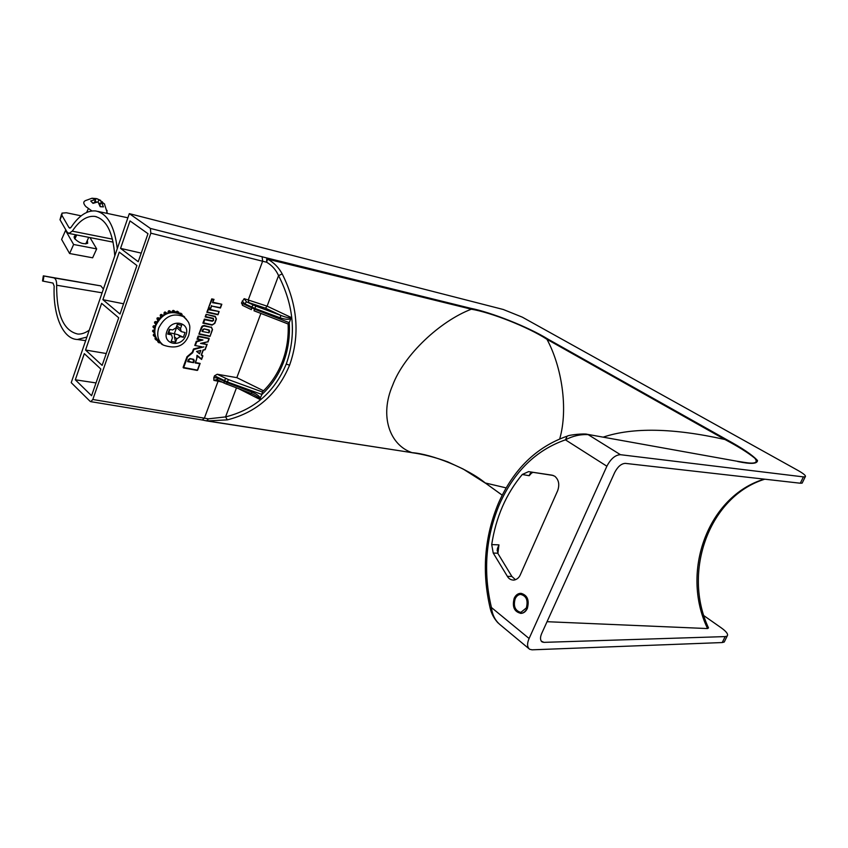 <?xml version="1.0" encoding="UTF-8"?>
<svg xmlns="http://www.w3.org/2000/svg" width="848" height="848" viewBox="0 0 848 848"><rect width="100%" height="100%" fill="white"/><g stroke="black" fill="none" stroke-linecap="round" stroke-linejoin="round"><path stroke-width="1.27" d="M78.355 281.928L62.667 279.215L78.355 281.928M117.278 248.655C114.491 225.939 107.314 213.378 95.739 210.972C87.143 210.166 78.938 215.572 71.137 227.211L69.737 228.154L68.964 227.55L70.564 227.868M68.964 227.55L61.904 215.36L61.999 213.124L66.377 212.763L81.154 215.837M61.904 215.36L60.007 219.738L67.024 231.96L68.911 233.433L72.26 231.165L112.466 239.136M60.007 219.738L61.522 214.215M114.787 255.884C113.007 232.161 106.307 218.985 94.669 216.378C86.856 215.668 79.383 220.586 72.26 231.165M89.273 330.137C85.394 332.946 81.599 334.25 77.889 334.07C63.536 330.837 56.466 314.555 56.657 285.235L102.099 292.814M43.948 275.992L43.333 275.854L42.517 280.974L43.131 281.133L43.948 275.992L53.827 277.868C55.745 278.515 56.689 280.964 56.657 285.235M43.131 281.133L52.989 283.073L54.166 286.126C52.852 315.096 62.752 339.083 77.401 339.497L85.659 340.642M86.888 337.069L77.401 339.497M43.333 275.854L100.838 285.893L103.392 289.051M107.081 210.431L106.668 213.293M91.891 210.94L85.902 206.615C83.231 203.668 83.104 201.654 85.521 200.584L91.976 198.252M104.643 204.103L98.972 199.725L98.008 201.866L100.181 206.679L103.435 206.88L101.272 202.078L104.633 204.145M98.972 199.725L96.587 198.623L91.976 198.241L95.707 199.503L90.704 200.997L93.004 203.361L98.008 201.866M99.788 205.386L101.272 202.078M98.845 203.223L100.7 203.35M102.089 202.333L102.354 201.76M99.863 205.619L100.827 206.615M95.146 200.775L96.449 202.121M92.623 202.831L93.98 202.916M94.234 202.81L95.707 199.503M95.241 198.464L94.987 199.047M76.447 235.458L74.539 236.062L74.444 238.383C78.758 242.857 83.168 244.5 87.673 243.312L87.355 240.387M66.239 230.592L65.55 230.455L73.617 244.489L96.683 248.899L89.983 237.578M96.683 248.899L92.633 257.803L69.6 253.52L61.618 239.433L65.55 230.455M73.617 244.489L69.6 253.52M182.511 315.922L180.423 314.279C170.035 310.145 161.83 313.898 155.799 325.537C153.573 332.967 155.131 338.681 160.473 342.656L161.12 343.196M176.808 325.749L180.454 328.685L181.673 325.293L177.296 324.381L176.077 327.773L172.589 329.967L169.441 329.321L167.734 334.08L170.883 334.727L168.529 332.787L167.734 334.08M170.883 334.727L171.625 335.024L172.42 337.939L171.201 341.32L175.578 342.189L176.797 338.818L174.434 336.879L175.578 342.189M180.454 328.685L181.249 331.621L185.065 332.543L183.359 337.25L177.889 334.695L180.264 336.624L183.359 337.25M180.264 336.624L176.797 338.818M180.889 331.324L176.596 327.466L174.328 333.762L168.763 332.67M168.784 332.639L169.929 329.427M176.596 327.466L176.448 326.734M174.328 333.762L177.889 334.695M174.434 336.879L174.518 334.027M179.002 313.516L177.762 311.534M182.14 315.626L182.044 314.195L179.458 313.728M185.055 317.862L183.963 316.993M177.529 311.343L178.854 312.382M174.444 311.428L173.119 310.389L174.444 311.428L173.649 312.043L172.324 310.993L171.943 312.403M170.077 311.767L168.763 310.728L170.077 311.767L169.43 312.552L168.116 311.502L168.084 312.986L167.024 313.643M165.742 313.272L164.798 312.043L165.742 313.272L165.286 314.173L163.971 313.113L164.332 314.481L162.784 315.445L160.76 314.513L161.735 315.827L160.76 314.513M158.332 319.272L157.028 318.212L158.332 319.272L158.343 320.215L157.039 319.145L158.057 320.025L156.869 321.89L157.315 322.261M155.778 323.364L154.474 322.293L156.276 324.328M154.251 327.805L155.004 328.547M153.848 332.289L152.545 330.826L154.802 332.766M154.601 336.508L153.202 335.066L154.813 336.783L155.693 336.688M156.456 340.165L154.961 338.787L156.594 340.302L157.601 340.048M160.187 342.836L158.989 342.804L159.127 341.638M162.233 344.532L160.876 342.995M158.958 342.783L157.696 341.712L157.929 340.43M154.961 338.787L155.905 337.207M153.202 335.066L154.887 333.508M153.997 332.66L152.555 331.208M152.545 330.826L154.834 329.819M154.749 328.526L154.633 329.66M153.435 327.445L152.958 326.724M153.043 326.332L153.827 325.696L155.64 326.024M155.841 324.084L155.269 325.717M155.799 324.021L154.474 322.293M154.665 321.911L156.869 321.89M157.039 319.145L157.028 318.212M157.293 317.883L159.806 318.837M161.735 315.827L161.502 316.781L160.198 315.721L160.908 316.887L159.329 318.456M160.198 315.721L160.431 314.778M163.971 313.113L164.427 312.223M164.798 312.043L165.625 312.34M168.116 311.502L168.763 310.728M172.324 310.993L173.119 310.389M178.525 312.255L177.635 312.668L176.31 311.619L175.822 312.541M176.31 311.619L177.2 311.216M179.808 313.325L182.044 314.195M182.585 315.975L184.546 316.919M162.159 344.193L163.081 344.903M174.815 311.46L175.25 312.456M170.469 311.693L171.158 312.499M166.939 313.389L166.113 313.092M162.063 315.573L163.134 315.827M158.597 318.943L159.509 318.731L158.205 317.671L159.753 318.89M155.555 321.477L157.113 322.622M156.848 322.547L155.958 322.982M153.827 325.696L155.407 326.766M155.12 326.766L154.336 327.402M153.17 330.02L154.76 331.027M154.463 331.102L153.838 331.897M153.626 334.165L155.195 335.108M154.919 335.257L154.495 336.158M155.163 337.843L156.689 338.734M156.456 338.935L156.255 339.878M242.729 305.407L241.457 302.98L254.591 309.149L289.242 322.653C290.058 336.794 288.108 350.118 283.37 362.637C278.536 375.102 271.392 385.713 261.926 394.468L262.361 391.914C271.021 383.688 277.667 373.671 282.278 361.852M289.571 365.202C277.476 394.15 256.743 412.372 227.37 419.866L207.378 420.937L412.064 452.662C389.741 445.105 379.3 416.029 392.624 385.321C403.945 354.824 440.186 321.074 471.34 309.202L267.565 259.128C273.851 262.52 278.738 267.449 282.204 273.915C297.722 304.898 300.181 335.32 289.571 365.202L286.242 364.046C296.482 335.151 293.917 305.683 278.557 275.621C275.95 269.791 271.975 265.329 266.632 262.233L150.827 233.179L92.814 399.493L208.375 418.838L225.557 416.909C254.336 409.669 274.561 392.052 286.242 364.046M236.444 387.896L225.557 416.909L227.37 419.866M587.441 434.335L736.573 461.153L587.049 434.261C584.696 433.349 569.156 434.791 567.185 436.169L565.425 439.836C536.031 450.118 514.036 471.615 499.44 504.359C485.639 537.431 482.968 571.817 491.437 607.518C492.285 614.779 495.126 620.46 499.96 624.584L528.739 648.519M497.744 553.214L493.229 553.044L491.713 544.586C495.9 517.259 506.086 493.896 522.273 474.488L528.516 471.636L552.08 475.166L554.772 476.226C558.8 479.745 559.765 484.547 557.677 490.653L520.322 574.774C519.082 577.7 516.962 579.481 513.973 580.096C511.026 580.117 508.832 578.877 507.39 576.364L511.885 576.449L497.744 553.214L497.437 548.539L498.942 544.872L497.903 553.511M603.14 437.155C632.735 427.212 673.323 427.996 724.902 439.497L546.971 339.317C561.736 366.643 568.393 408.683 559.722 438.872M541.257 641.152L543.96 642.36L542.126 641.936C540.123 640.304 539.985 637.463 541.724 633.424L614.715 472.431C617.789 466.601 621.33 463.58 625.336 463.379L800.3 483.222L803.406 476.883L620.46 454.698C615.319 454.91 610.793 458.757 606.871 466.22L529.099 638.502C526.915 643.6 527.106 647.194 529.65 649.282L532.067 649.822L722.242 642.551L725.157 636.594L543.96 642.36M207.813 341.755L202.449 343.281L206.795 344.542L200.52 343.387L207.813 341.755L208.947 338.659L198.559 336.677L198.686 336.137L197.054 339.179M198.686 336.137L209.021 338.288M207.993 341.998L209.202 338.691M197.245 370.417L183.369 367.894L186.973 356.764L192.305 352.227L192.708 352.715L187.546 356.944L183.698 367.502L197.414 370.131L199.757 363.728L195.167 362.955L196.736 358.672L196.99 355.312L201.527 358.927L202.566 356.075L201.22 355.047L203.075 349.97L205.174 349.673L207.166 344.235M205.174 349.673L203.266 350.213L201.57 354.824L202.905 355.874L201.591 359.446L197.393 356.192L195.612 362.562L200.139 363.421L197.669 370.141M183.369 367.894L186.878 368.541M186.973 356.764L183.115 367.354M193.482 349.005L194.054 348.857L192.305 352.227L193.482 349.005L193.895 349.471L192.708 352.715M194.054 348.857L202.1 346.874L195.273 345.528M194.786 345.433L196.27 341.331L194.775 345.433L202.1 346.874M198.559 336.677L197.754 338.871L202.979 339.974L196.694 341.786L196.28 341.341L201.124 339.995L197.552 339.274M217.247 379.565L213.876 380.392L213.802 377.699L217.332 377.932L217.597 379.692M261.926 394.468L227.434 381.971L214.512 375.802L213.802 377.699M214.512 375.802L217.226 374.244L236.857 377.657M260.877 313.442L236.836 377.646L263.527 390.78M241.457 302.98L244.139 298.666L246.482 301.835L244.796 303.838L242.189 301.019M212.986 302.248L221.826 304.262L212.509 302.683L214.025 299.386L211.746 298.867L208.396 308.068L212.233 298.973M212.509 302.683L213.548 299.821L212.106 299.514L208.396 308.068L210.675 308.577L211.597 306.043L220.438 308.036L221.826 304.262M208.046 309.022L219.155 311.523L208.407 309.658L208.046 309.022L206.838 312.34L208.534 309.128M207.325 312.446L217.968 314.767L219.155 311.523M211.353 326.989L212.53 329.596L211.29 327.392L204.135 325.992L202.619 326.448L198.888 334.154L202.28 326.024L204.209 325.473L211.29 327.392M199.375 334.26L210.028 336.423L212.53 329.596M201.93 327.413L201.4 327.243L198.888 334.154M201.4 327.243L202.28 326.024L202.619 326.448M212.403 320.809L204.379 319.081L202.895 323.152L212.042 325.113L214.83 323.342L216.431 318.975L215.254 316.346L206.106 314.343L205.163 316.919L213.187 318.668L213.516 319.42L212.329 321.244L204.739 319.717L203.594 322.855L212.244 324.795L214.576 323.311L216.176 318.943L215.18 316.76L206.117 314.343L205.863 316.622L205.163 316.919L206.117 314.343M102.894 299.683L120.013 314.046L136.91 265.541L119.261 252.121L102.894 299.683L123.585 303.785M75.313 379.798L91.563 395.709L100.848 369.05L84.312 353.648L75.313 379.798L96.015 382.925M120.554 248.379L138.235 261.714L147.997 233.698L130.009 220.915L120.554 248.379L141.234 253.117M85.553 350.033L102.131 365.382L118.709 317.788L101.622 303.361L85.553 350.033L106.254 353.521M802.484 482.417L802.134 483.137L800.3 483.222M261.905 394.532L259.658 399.302C259.795 398.295 257.75 396.694 253.541 394.5L251.4 393.567L253.541 394.5M280.105 317.799L280.953 315.445L265.456 308.163L246.482 301.835L255.746 306.064L280.953 315.445C286.507 317.618 289.804 318.233 290.843 317.311L290.79 318.604C288.479 319.728 284.917 319.463 280.105 317.799L254.866 308.418L244.796 303.838M289.274 322.59L290.79 318.604M493.229 553.044L507.39 576.364M725.157 636.594L727.149 636.085C728.538 634.399 726.503 631.59 721.044 627.69L703.872 615.659M708.101 627.001L708.504 627.912L707.561 628.559C680.266 571.785 707.963 496.112 764.218 479.131M547.034 621.701L707.561 628.559M511.885 576.449L515.499 579.735M553.246 475.463L528.516 471.636M150.827 233.179L150.382 228.419L129.309 213.632L503.235 309.478L522.304 317.152L797.851 470.375C803.809 473.725 806.268 475.876 805.24 476.82L803.406 476.883M506.15 487.886L485.257 482.968L502.186 495.19M129.309 213.632L71.221 382.66L90.121 401.337L90.757 401.655L92.814 399.493M724.817 640.855L724.234 642.031L722.242 642.551M150.382 228.419L266.76 257.951L267.565 259.128L266.632 262.233L266.76 257.951L470.523 308.259C490.907 312.234 528.272 326.904 548.094 339.2L726.058 439.285C742 447.914 752.494 454.994 757.518 460.528C757.349 463.941 750.734 464.269 737.686 461.513M222.324 382.172L218.095 381.197L204.432 418L202.312 419.993L206.615 420.905L208.375 418.838L206.986 420.968L412.064 452.662C431.982 454.072 467.895 468.531 485.257 482.968L502.207 495.147M548.094 339.2L546.971 339.317C528.092 326.989 491.066 312.488 471.34 309.202L470.523 308.259M736.944 461.217L744.926 462.478C755.038 464.068 758.335 462.658 754.837 458.238C748.148 452.758 738.163 446.514 724.902 439.497L726.058 439.285M491.713 544.586L498.942 544.872M532.12 472.41L529.194 475.717L522.273 474.488M620.46 454.698L588.183 434.653C580.35 434.218 572.771 435.946 565.425 439.836L606.871 466.22M529.194 475.717L529.915 473.937L532.883 472.41M244.139 298.666L267.099 306.16L290.843 317.311M217.332 377.932L227.158 382.681L251.994 392.105L251.4 393.567L226.639 384.102M485.438 483.159L463.093 468.986L447.702 461.842C435.172 457.284 423.194 454.231 411.768 452.662L411.609 452.641M497.988 622.888C494.14 618.648 491.586 613.941 490.324 608.79L491.437 607.518L529.099 638.502M265.456 308.163L267.099 306.16L278.557 275.621L282.204 273.915M223.936 382.989L216.738 379.427M288.14 323.957L289.242 322.653M211.597 306.043L220.31 307.665L221.445 304.57M209.053 332.798L202.068 331.451L202.693 329.734L204.061 328.876L209.127 329.989L209.647 331.176L209.053 332.798L202.068 331.451M209.127 329.989L208.799 332.31M208.915 330.317L204.061 328.876M202.545 331.006L203.806 329.247M205.863 316.622L213.389 318.339L213.59 320.417L212.329 321.244M202.905 323.152L204.379 319.081L204.739 319.717M187.546 356.944L192.305 352.227M197.754 338.871L197.065 339.168L198.199 336.041M199.566 353.86L196.577 351.443L200.828 350.394L199.566 353.86L200.573 350.521L196.863 351.443L199.45 353.595M189.03 359.139L189.698 358.958L188.118 361.174L193.588 362.679L187.631 361.64L188.362 359.605L189.973 358.577L193.408 359.669L193.27 362.128M187.631 361.64L188.691 359.605L188.129 361.153M189.698 358.958L190.334 359.075L189.973 358.577M190.599 358.693L193.651 359.308L194.309 360.707L193.588 362.679M212.106 299.514L211.746 298.878M210.675 308.577L211.449 305.566M217.968 314.767L218.784 311.831M208.407 309.658L206.848 312.34M204.389 319.081L204.803 319.728M205.926 316.633L205.174 316.919M210.028 336.423L212.286 329.565M202.979 339.974L201.124 339.995M197.393 356.192L196.99 355.312M202.449 343.281L200.52 343.387M520.502 613.369L521.276 613.369C523.884 613.083 525.898 611.461 527.318 608.493C529.512 600.246 527.445 595.201 521.117 593.346M514.195 598.253C512.012 606.861 514.259 611.896 520.948 613.358C523.545 613.072 525.559 611.45 526.99 608.472C529.173 599.907 526.958 594.861 520.354 593.335C517.683 593.589 515.637 595.232 514.195 598.253M526.332 607.952C528.293 600.246 526.311 595.709 520.365 594.353C517.969 594.575 516.125 596.049 514.831 598.762C512.87 606.5 514.895 611.026 520.895 612.341L526.332 607.952M521.064 594.363L520.704 594.363C518.308 594.596 516.464 596.07 515.171 598.783C513.199 605.97 514.98 610.496 520.513 612.351M53.827 277.868L100.838 285.893M180.423 314.279L183.422 316.633C187.143 320.014 189.051 322.537 189.146 324.212C190.153 325.621 190.016 329.321 188.744 335.31C184.482 346.164 176.034 349.429 163.399 345.115C158.046 341.14 156.488 335.416 158.735 327.964C164.788 316.283 173.013 312.509 183.422 316.633L186.465 319.336M166.908 331.367C161.777 344.532 181.642 348.38 185.86 335.236C191.118 322.251 171.264 317.989 166.908 331.367M157.654 340.801L158.947 341.892M283.37 362.637L282.342 361.693C286.825 349.726 288.744 337.154 288.108 323.968M218.636 380.307L218.095 381.197L213.876 380.392M248.708 302.333L248.379 299.62L262.657 261.142L262.096 256.647M259.658 399.302L239.115 388.914M528.792 471.668L533.116 472.431M217.226 374.244L228.335 379.565L262.286 391.946M288.087 323.936L253.987 310.771L255.746 306.064M253.997 310.728L288.076 323.978M251.358 309.637L251.58 307.029L253.245 305.026M224.19 383.031L224.19 380.582L225.875 378.515M251.994 392.105C256.647 394.002 259.456 396.101 260.431 398.401M228.335 379.565L226.607 384.165L223.978 383.01M90.757 401.655L202.184 419.972M209.096 307.771L210.527 308.1M207.537 312.043L217.841 314.396M199.587 333.858L209.901 336.073M196.28 341.341L196.853 341.172M188.118 361.174L189.486 361.407M205.004 349.44L206.795 344.542M196.694 341.786L195.475 345.125M203.87 346.864L193.895 349.471M189.083 359.107L188.362 359.605M97.7 211.385L127.878 217.798M68.911 233.433L113.144 242.136M94.669 216.378L96.492 216.759M107.187 212.604L104.399 203.838M88.319 208.714L86.666 212.424M76.67 234.96L74.868 238.998M88.733 237.334L85.765 243.917M100.764 200.446L96.958 198.718M74.052 237.154L74.539 236.062M171.625 335.024L168.678 332.596M178.939 312.424L177.614 311.386M162.297 344.627L161.099 343.62M162.837 315.488L161.523 314.428M170.893 311.767L169.568 310.718M166.717 313.113L165.402 312.064M175.059 311.534L173.734 310.495M184.631 316.961L183.306 315.922M182.002 314.173L180.677 313.124M154.718 336.698L153.53 335.702M156.498 340.218L155.301 339.211M155.852 324.095L154.654 323.109M154.378 328.356L153.191 327.36M498.582 502.875C513.517 469.379 536.169 447.214 566.549 436.37M802.134 483.137L805.24 476.82M724.234 642.031L727.149 636.085M529.915 473.937L531.548 472.156M497.437 548.539L497.172 550.787M498.423 503.246C484.378 536.985 481.653 572.061 490.239 608.451M242.38 305.291L251.326 309.615M764.79 479.194C709.797 495.995 681.951 571.107 708.504 627.912M541.437 641.374L542.126 641.936"/></g></svg>
